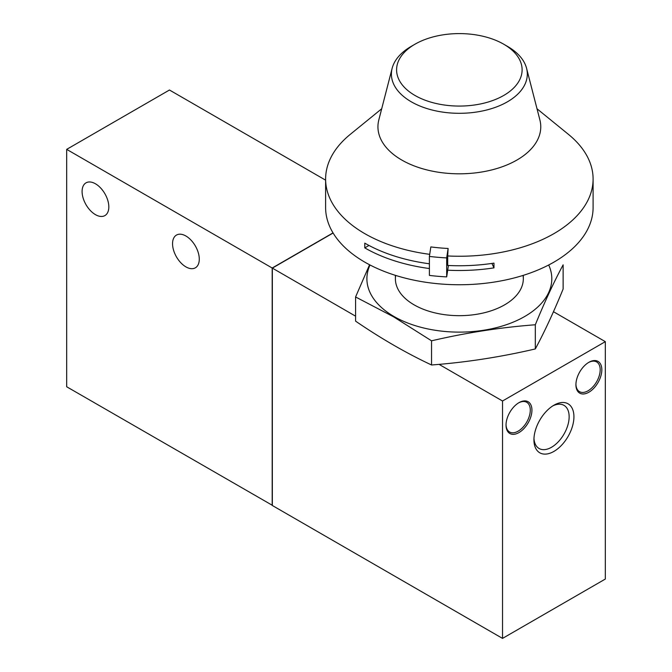 <?xml version="1.0" encoding="UTF-8"?>
<svg xmlns="http://www.w3.org/2000/svg" width="672" height="672" viewBox="0 0 672 672"><rect width="100%" height="100%" fill="white"/><g stroke="black" fill="none" stroke-linecap="round" stroke-linejoin="round"><path stroke-width="1.01" d="M537.012 108.78L568.445 134.366A133.745 77.213 180 0 1 593.099 179.038A133.745 77.213 180 0 1 447.695 255.956L448.115 248.472A128.99 74.466 0 0 1 430.836 246.918L429.4 256.418L429.4 275.411A145.379 83.933 0 0 0 446.687 276.889L447.695 270.203A133.745 77.213 0 0 0 493.97 267.868L493.97 263.122A133.745 77.213 180 0 1 447.695 265.457L447.695 255.956M507.41 46.334L503.731 44.209L507.402 46.334A67.956 39.236 180 0 1 507.41 46.334A67.956 39.236 180 0 1 526.571 68.292L539.876 119.885A81.413 46.998 180 0 1 459.354 173.813A81.413 46.998 180 0 1 378.832 119.885L392.146 68.292A67.956 39.236 180 0 1 411.306 46.334L414.977 44.209A62.765 36.238 180 0 1 503.731 44.209L503.731 44.209A62.765 36.238 180 0 1 503.731 95.458A62.765 36.238 180 0 1 414.977 95.458A62.765 36.238 180 0 1 414.977 44.209M429.71 254.335A133.745 77.213 180 0 1 325.609 179.038A133.745 77.213 180 0 1 350.263 134.366L381.696 108.78M593.099 179.038L593.099 207.522A133.745 77.213 180 0 1 459.354 284.743A133.745 77.213 180 0 1 325.609 207.522L325.609 179.038M429.4 263.785A133.745 77.213 180 0 1 364.787 243.138L364.787 247.884A133.745 77.213 0 0 0 429.4 268.54M447.695 270.203L448.409 265.49M491.912 263.424L493.97 267.868M368.987 245.456L364.787 247.884M333.11 233.024L272.345 268.111L272.345 505.504L502.53 638.4L502.53 400.999L605.321 341.653L553.459 311.707M502.53 400.999L439.051 364.358M355.58 316.168L272.345 268.111M502.53 638.4L605.321 579.054L605.321 341.653M588.874 392.221A18.32 10.576 -60 0 1 575.921 384.745A18.32 10.576 -60 0 1 588.874 362.309A18.32 10.576 -60 0 1 601.826 369.785A18.32 10.576 -60 0 1 588.874 392.221M518.977 432.575A18.32 10.576 -60 0 1 506.024 425.099A18.32 10.576 -60 0 1 518.977 402.662A18.32 10.576 -60 0 1 531.93 410.138A18.32 10.576 -60 0 1 518.977 432.575M553.93 451.399A28.283 16.33 -60 0 1 533.929 439.849A28.283 16.33 -60 0 1 553.93 405.208A28.283 16.33 -60 0 1 573.93 416.758A28.283 16.33 -60 0 1 553.93 451.399M552.695 405.964A24.906 14.381 -60 0 1 563.993 405.359A24.906 14.381 -60 0 1 567.806 425.309A24.906 14.381 -60 0 1 551.536 447.258A24.906 14.381 -60 0 1 539.087 448.493A24.906 14.381 -60 0 1 533.963 438.404M526.571 68.292A67.956 39.236 180 0 1 459.354 113.308A67.956 39.236 180 0 1 392.146 68.292M429.4 256.418A145.379 83.933 0 0 0 446.687 257.905L448.115 248.472M446.687 257.905L446.687 276.889M518.557 402.914A17.153 9.904 -60 0 1 526.73 402.293A17.153 9.904 -60 0 1 529.36 416.035A17.153 9.904 -60 0 1 518.154 431.155A17.153 9.904 -60 0 1 509.578 432.004A17.153 9.904 -60 0 1 506.033 424.612M588.462 362.561A17.153 9.904 -60 0 1 596.635 361.931A17.153 9.904 -60 0 1 599.264 375.682A17.153 9.904 -60 0 1 588.059 390.793A17.153 9.904 -60 0 1 579.474 391.642A17.153 9.904 -60 0 1 575.929 384.258M333.026 232.89L272.185 268.01L66.679 149.369L66.679 386.761L272.345 505.319M272.185 505.411L272.185 268.01M66.679 149.369L169.47 90.014L325.609 180.163M185.917 266.876A18.9 10.912 -120 0 0 195.367 267.809A18.9 10.912 -120 0 0 195.367 245.986A18.9 10.912 -120 0 0 176.467 235.074A18.9 10.912 -120 0 0 173.569 250.219A18.9 10.912 -120 0 0 185.917 266.876M95.458 214.645A18.9 10.912 -120 0 0 104.908 215.586A18.9 10.912 -120 0 0 104.908 193.763A18.9 10.912 -120 0 0 86.008 182.851A18.9 10.912 -120 0 0 83.11 197.996A18.9 10.912 -120 0 0 95.458 214.645M548.688 264.986A92.459 53.382 180 0 1 505.537 324.988A92.459 53.382 180 0 1 393.977 316.487A92.459 53.382 180 0 1 370.02 264.986M523.06 275.419A63.966 36.926 180 0 1 504.588 304.861A63.966 36.926 180 0 1 414.128 304.861A63.966 36.926 180 0 1 414.12 304.861A63.966 36.926 180 0 1 395.648 275.419M369.566 264.751L355.58 296.957L393.565 316.814L431.55 340.813C466.141 332.732 500.732 327.382 535.324 324.761C544.589 302.064 553.862 282.089 563.128 264.844L563.128 289.019C553.862 311.724 544.589 331.691 535.324 348.936C500.732 357.017 466.141 362.368 431.55 364.988C406.358 353.17 381.041 338.554 355.58 321.132L355.58 296.957M431.55 364.988L431.55 340.813M535.324 348.936L535.324 324.761M395.388 275.335L395.388 278.746M523.32 275.335L523.32 278.746"/></g></svg>
